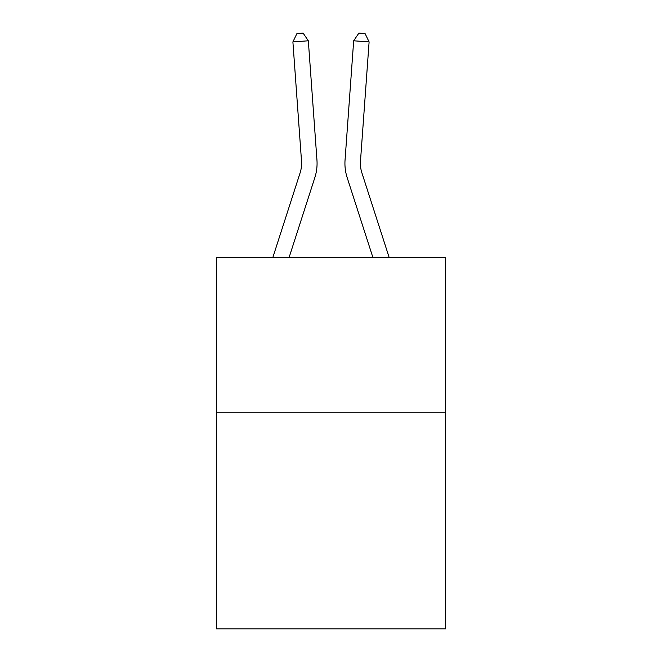 <?xml version="1.0" encoding="UTF-8"?>
<svg xmlns="http://www.w3.org/2000/svg" width="662" height="662" viewBox="0 0 662 662"><rect width="100%" height="100%" fill="white"/><g stroke="black" fill="none" stroke-linecap="round" stroke-linejoin="round"><path stroke-width="0.99" d="M445.526 412.236L445.526 628.9L216.474 628.9L216.474 257.477L445.526 257.477L445.526 412.236L216.474 412.236M272.835 257.477L300.101 172.881A30.948 30.948 0 0 0 301.516 161.147L292.894 41.905L308.327 40.796L316.949 160.03A46.431 46.431 0 0 1 314.831 177.631L289.095 257.477M389.165 257.477L361.899 172.881A30.948 30.948 0 0 1 360.484 161.147L369.106 41.905L353.673 40.796L345.051 160.03A46.431 46.431 0 0 0 347.169 177.631L372.905 257.477M300.101 172.881A30.948 30.948 0 0 0 301.516 161.147A30.948 30.948 0 0 1 300.101 172.881A30.948 30.948 0 0 0 301.516 161.147A30.948 30.948 0 0 1 300.101 172.881A30.948 30.948 0 0 0 301.516 161.147A30.948 30.948 0 0 1 300.101 172.881A30.948 30.948 0 0 0 301.516 161.147M353.673 40.796L345.051 160.03L353.673 40.796L345.051 160.03L353.673 40.796L345.051 160.03L353.673 40.796L345.051 160.03L353.673 40.796L358.887 33.1L365.06 33.547L369.106 41.905M361.899 172.881A30.948 30.948 0 0 1 360.484 161.147A30.948 30.948 0 0 0 361.899 172.881A30.948 30.948 0 0 1 360.484 161.147A30.948 30.948 0 0 0 361.899 172.881A30.948 30.948 0 0 1 360.484 161.147A30.948 30.948 0 0 0 361.899 172.881A30.948 30.948 0 0 1 360.484 161.147M292.894 41.905L296.94 33.547L303.113 33.1L308.327 40.796"/></g></svg>
